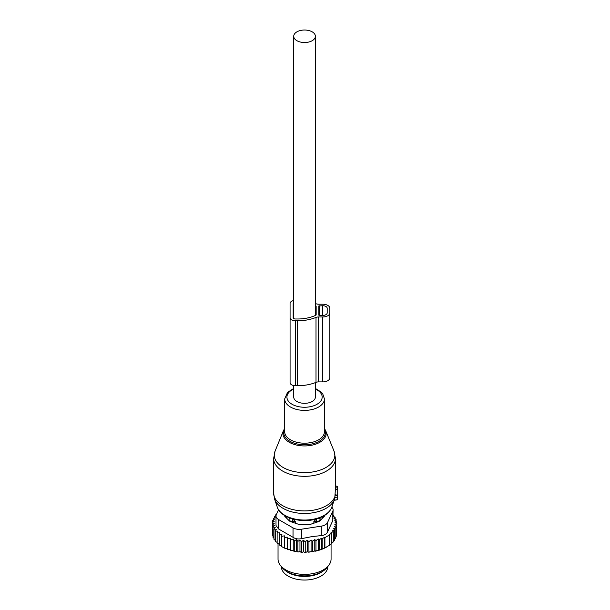<?xml version="1.0" encoding="UTF-8"?>
<svg xmlns="http://www.w3.org/2000/svg" width="610" height="610" viewBox="0 0 610 610"><rect width="100%" height="100%" fill="white"/><g stroke="black" fill="none" stroke-linecap="round" stroke-linejoin="round"><path stroke-width="0.91" d="M335.485 486.185L337.696 486.345L337.696 489.273L335.378 489.502L334.806 497.996M334.15 500.185L337.696 499.704L337.696 489.273M335.485 486.955L335.378 489.502M337.696 495.046L335.37 494.946M289.003 520.559L289.056 519.476A3.538 2.043 0 0 0 292.525 521.481L295.255 521.504L292.556 518.683M295.255 523.197L295.255 521.504M286.448 516.54A18.117 10.461 0 0 0 286.875 518.431M322.233 518.431A18.117 10.461 0 0 0 322.659 516.54M313.853 523.197L313.853 521.504L316.552 518.683M320.105 520.559L319.968 517.76M316.582 522.282L316.582 521.481A3.538 2.043 0 0 0 320.059 519.476L320.105 517.898M316.552 518.919L316.582 521.481L313.853 521.504M285.617 570.777A23.195 13.397 0 0 0 298.023 575.893A23.195 13.397 0 0 0 323.491 570.777M281.355 566.614L281.355 566.644A23.195 13.397 0 0 0 298.023 579.5A23.195 13.397 0 0 0 327.753 566.644L327.753 566.614M336.514 534.246L336.804 523.555L334.806 524.295L336.514 525.69L336.514 535.984L335.454 537.318M309.994 552.012A31.377 18.117 180 0 1 308.142 552.172L318.542 550.388L324.528 548.115L329.591 545.203L329.217 534.581L331.581 533.338L331.581 543.624L329.217 545.409M314.783 550.921L314.783 539.575L312.526 541.215L311.077 539.995L308.935 541.619L307.226 540.224L305.229 541.787L303.444 540.254L303.444 551.684L304.413 552.286A31.377 18.117 180 0 0 306.144 552.263L307.226 551.646L308.142 552.172M303.444 551.684L302.392 552.248A31.377 18.117 180 0 1 300.814 552.157L299.967 551.493L298.816 551.981A31.377 18.117 180 0 1 297.253 551.791L296.544 551.074L295.309 551.486A31.377 18.117 180 0 1 293.799 551.188L293.235 550.433L291.923 550.754A31.377 18.117 180 0 1 290.482 550.365L290.078 549.572L288.705 549.808A31.377 18.117 180 0 1 287.348 549.32L287.554 538.996L290.078 538.142L290.817 540.018L290.817 550.304L291.923 550.754M276.048 515.427L274.378 516.586L275.552 516.929L273.295 518.569L274.744 519.018L272.594 520.635L274.302 521.207L272.304 522.778L274.225 523.388L272.441 524.92L274.553 525.401L273.005 527.04L275.285 527.368L273.981 529.106L276.399 529.282L275.369 531.096L277.885 531.112L277.138 532.98L279.723 532.82L279.273 534.734L281.896 534.406L281.744 536.335L284.367 535.832L284.519 537.761L287.104 537.082L287.348 549.32M287.104 548.512L285.693 548.649A31.377 18.117 180 0 1 284.451 548.085L284.519 537.761M284.367 535.832L284.451 548.085M284.367 547.261L282.941 547.307A31.377 18.117 180 0 1 282.171 546.865M281.744 545.828L279.273 545.02L279.273 534.734M279.273 544.204L277.138 543.266L277.138 532.98M275.369 531.096L275.369 541.383L277.138 542.412M273.981 529.106L273.981 539.392L275.369 540.46M327.242 546.69L326.739 546.987A31.377 18.117 180 0 1 318.542 550.388M317.596 550.647A31.377 18.117 180 0 1 315.271 551.204M313.799 551.486A31.377 18.117 180 0 1 313.387 551.554A31.377 18.117 180 0 1 311.794 551.798M306.144 552.263L304.413 552.286M305.229 541.787L305.229 552.073M303.444 540.254L301.515 541.711L301.515 551.997L302.392 552.248M300.814 552.157L301.515 551.997M299.967 551.493L299.967 540.063L301.515 541.711M299.967 540.063L297.848 541.383L297.848 551.669L298.816 551.981M297.253 551.791L297.848 551.669M296.544 551.074L296.544 539.644L297.848 541.383M296.544 539.644L294.264 540.818L294.264 551.104L295.309 551.486M293.799 551.188L294.264 551.104M293.235 550.433L293.235 539.004L294.264 540.818M293.235 539.004L290.817 540.018M290.078 538.142L290.078 549.572M288.705 549.808L287.554 549.282M285.693 548.649L284.519 548.047M281.744 536.335L281.744 546.621L282.941 547.307M274.042 538.394L273.005 537.326L273.005 527.04M273.402 536.335L272.441 535.206L272.441 524.92M272.441 533.254L272.304 522.778M336.514 525.69L334.371 526.552L335.813 527.764L335.813 538.058L334.532 539.514M335.813 527.764L333.556 528.74L334.73 529.747L334.73 540.041L333.09 541.711M334.73 529.747L332.389 530.83L333.296 531.623L333.296 541.909L331.581 543.449M331.581 533.338L330.948 532.782L333.296 531.623M329.591 534.909L324.901 537.616L324.901 547.91M324.528 548.115L324.528 537.288L322.171 538.767L322.171 549.053M321.546 549.404L321.546 538.218L319.198 539.758L319.198 550.045M321.272 526.148A8.837 5.101 180 0 0 327.524 522.541L332.808 511.157L332.808 520.597L327.524 531.973C326.548 534.063 324.467 535.267 321.272 535.588L312.023 536.602L301.561 538.638L301.561 529.198L321.272 526.148L321.272 535.588M293.021 527.879L293.021 537.311L278.595 528.984L276.002 525.507L276.002 515.938A8.837 5.101 0 0 0 278.595 519.545L293.021 527.879A8.837 5.101 0 0 0 301.561 529.198M278.556 509.769L276.307 514.619A8.837 5.101 0 0 0 276.002 515.938M328.76 565.317L327.128 567.422A24.728 14.274 180 0 1 311.519 575.299A24.728 14.274 180 0 1 281.98 567.422L280.348 565.317A26.512 15.303 0 0 0 312.023 573.758A26.512 15.303 0 0 0 328.76 565.317A26.512 15.303 0 0 0 331.07 559.073L331.07 544.036M284.451 515.404A4.422 2.554 0 0 0 285.038 516.594L289.247 520.795A4.422 2.554 0 0 0 290.863 521.725L298.145 524.158A4.422 2.554 0 0 0 300.349 524.493L308.759 524.493A4.422 2.554 0 0 0 310.97 524.158L318.245 521.725A4.422 2.554 0 0 0 319.869 520.795L324.07 516.594A4.422 2.554 0 0 0 324.657 515.404M293.021 537.311C295.461 538.874 298.305 539.316 301.561 538.638M278.038 543.914L278.038 559.073A26.512 15.303 0 0 0 280.348 565.317M331.81 507.184A8.837 5.101 180 0 1 333.106 509.838A8.837 5.101 180 0 1 332.808 511.157M332.808 520.597L333.106 509.838M321.546 538.218L322.171 538.767M276.46 514.276L275.812 514.71L275.812 515.587M276.719 514.97L275.812 514.71M287.104 537.082L287.554 538.996M308.935 541.619L308.935 551.905M311.077 539.995L311.077 551.387M312.526 541.215L312.526 551.501M314.783 539.575L315.957 540.59L315.957 550.876M315.957 540.59L318.298 538.973L318.298 550.25M318.298 538.973L319.198 539.758M336.804 523.555L334.882 522.107L336.667 521.413L336.667 523.456M333.106 515.023L333.739 515.236L332.709 516.212L335.126 517.227L333.822 518.126L336.11 519.293L334.554 520.101L336.667 521.413M336.11 519.293L336.11 521.062M335.126 517.227L335.126 518.79M333.739 515.236L333.739 516.639M274.378 516.586L274.378 517.776M273.295 518.569L273.295 520.101M272.594 520.635L272.594 522.549M307.226 540.224L307.226 551.646M315.378 303.483A32.04 18.498 0 0 1 316.01 303.734A4.422 2.554 0 0 0 318.557 304.199L322.781 304.199A7.068 4.079 0 0 1 329.85 308.279L329.85 377.819A7.068 4.079 0 0 1 322.781 381.898L322.781 316.956A7.068 4.079 0 0 0 329.85 312.869M329.85 373.221L329.85 308.279M322.781 381.898L318.557 381.898L318.557 316.956L322.781 316.956M318.557 381.898A4.422 2.554 0 0 0 316.01 382.363L316.01 317.421A4.422 2.554 0 0 1 318.557 316.956M293.73 300.524A5.299 3.058 0 0 0 290.078 303.429L290.078 382.661A5.299 3.058 0 0 0 295.385 385.726L297.596 385.726A32.04 18.498 0 0 0 316.01 382.363M297.596 385.726L297.596 320.784A32.04 18.498 0 0 0 316.01 317.421M297.596 320.784L295.385 320.784A5.299 3.058 0 0 1 290.078 317.719M316.155 314.867L316.155 306.289L316.155 314.867A0.884 0.511 0 0 1 315.827 315.263A28.944 16.714 0 0 1 297.596 318.992L295.385 318.992A2.211 1.273 0 0 1 293.174 317.719L293.174 303.429L293.174 317.719M316.155 306.289A0.884 0.511 0 0 0 315.827 305.892A28.944 16.714 0 0 0 315.378 305.686M318.801 315.172L318.801 305.984L318.801 315.172L322.781 315.423A4.422 2.554 0 0 0 327.196 312.869L327.196 308.279A4.422 2.554 0 0 0 322.781 305.732L318.801 305.984M327.196 312.869L327.196 308.279M293.73 302.59A2.211 1.273 0 0 0 293.174 303.429M293.73 385.573L293.73 397.072A10.827 6.252 0 0 0 296.902 401.494A10.827 6.252 0 0 0 308.698 402.844A10.827 6.252 0 0 0 315.378 397.072L315.378 382.615M296.902 40.695A10.827 6.252 0 0 0 308.698 42.052A10.827 6.252 0 0 0 315.378 36.272A10.827 6.252 0 0 0 312.213 31.857A10.827 6.252 0 0 0 300.41 30.5A10.827 6.252 0 0 0 293.73 36.272A10.827 6.252 0 0 0 296.902 40.695M319.076 470.462A30.286 17.484 0 0 0 334.028 451.103L335.485 458.468A30.935 17.858 0 0 1 319.381 474.138A30.935 17.858 0 0 1 273.623 458.468L275.079 451.103A30.286 17.484 0 0 0 286.197 469.029A30.286 17.484 0 0 0 319.076 470.462M334.028 451.103L325.626 430.561A21.655 12.497 180 0 1 314.935 444.408A21.655 12.497 180 0 1 291.427 443.378A21.655 12.497 180 0 1 283.482 430.561L275.079 451.103M284.672 429.211A20.801 12.009 0 0 0 291.405 442.044A20.801 12.009 0 0 0 314.524 443.279A20.801 12.009 0 0 0 324.436 429.211M273.623 458.468L273.623 493.063A30.935 17.858 0 0 0 319.381 508.732A30.935 17.858 0 0 0 335.378 494.573M293.73 388.425L287.554 392.36L284.672 398.909L284.672 431.712A19.886 11.483 0 0 0 314.089 441.785A19.886 11.483 0 0 0 324.436 431.712L324.436 398.909L322.69 393.724L321.47 392.276L315.378 388.425M273.623 493.063L274.63 499.201A30.477 17.598 0 0 0 319.167 511.31A30.477 17.598 0 0 0 334.486 499.201L334.959 497.539M284.672 398.909A19.886 11.483 0 0 0 314.089 408.982A19.886 11.483 0 0 0 324.436 398.909M293.73 389.035A17.637 10.187 0 0 0 289.803 402.661A17.637 10.187 0 0 0 313.014 406.008A17.637 10.187 0 0 0 315.378 389.035M277.237 507.017A27.816 16.058 0 0 0 317.894 518.073A27.816 16.058 0 0 0 331.87 507.017C329.842 512.331 325.061 516.205 317.535 518.63C302.125 523.807 280.463 518.149 277.237 507.017L274.63 499.201M337.696 497.058L334.966 497.493M337.696 495.533L335.325 495.19M337.696 488.038L335.454 487.718M292.556 518.919L292.525 522.282M289.056 520.604L289.056 519.476A3.538 2.882 -1.7 0 1 290.192 518.164M318.916 518.164A3.538 2.882 -178.3 0 1 320.059 519.476L320.059 520.604M327.524 522.541L327.524 531.973M278.595 519.545L278.595 528.984M295.385 385.726L295.385 320.784M315.827 315.263L315.827 305.892M319.243 315.423L319.243 305.732M322.781 315.423L322.781 305.732M325.626 430.561L324.436 428.449M284.672 428.449L283.482 430.561M331.87 507.017L334.486 499.201M337.696 499.704L334.105 500.337M335.485 486.948L335.485 458.468M337.696 486.345L335.485 485.957M315.378 315.469L315.378 36.272M293.73 318.565L293.73 36.272"/></g></svg>
